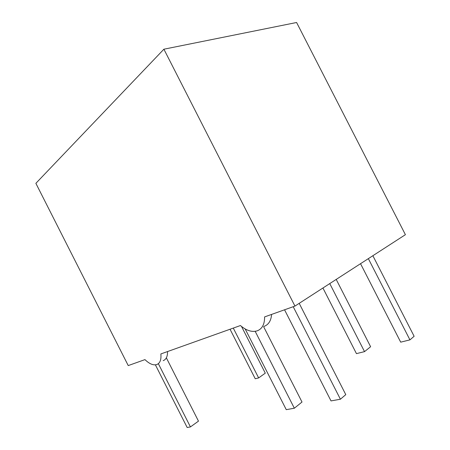 <?xml version="1.0" encoding="UTF-8"?>
<svg xmlns="http://www.w3.org/2000/svg" width="450" height="450" viewBox="0 0 450 450"><rect width="100%" height="100%" fill="white"/><g stroke="black" fill="none" stroke-linecap="round" stroke-linejoin="round"><path stroke-width="0.67" d="M284.552 309.797L331.02 400.911L340.408 399.223L293.209 306.709M340.408 399.223L345.786 394.633L299.199 303.339M230.046 329.248L255.24 378.759L258.643 377.921L265.286 373.151L241.504 326.436M163.896 49.208L35.876 183.33L128.233 365.58L144.962 359.612C149.333 363.876 153.253 365.529 156.729 364.573C160.026 363.257 161.404 359.713 160.864 353.936L240.441 325.536C246.341 330.593 251.921 332.364 257.169 330.857C262.198 328.911 264.673 324.264 264.594 316.918L294.952 306.084L405.405 234.686L296.595 22.5L163.896 49.208L294.952 306.084M245.171 328.95L286.262 409.657L294.339 408.218L255.178 331.324M294.339 408.218L302.006 402.03L263.621 326.683M158.349 363.673L190.434 426.921L187.166 427.5L155.391 364.854M190.434 426.921L198.478 421.138L166.359 357.846M167.529 351.557C167.625 356.462 166.174 359.494 163.192 360.652M264.088 326.385C268.611 324.664 271.108 320.681 271.581 314.426M372.87 255.718L414.124 336.285L409.933 339.868L368.348 258.637M409.933 339.868L400.697 342.157L360.54 263.689M336.206 279.416L370.614 346.725L364.534 351.63L329.76 283.584M364.534 351.63L356.451 353.627L322.926 288M258.643 377.921L233.286 328.089"/></g></svg>
